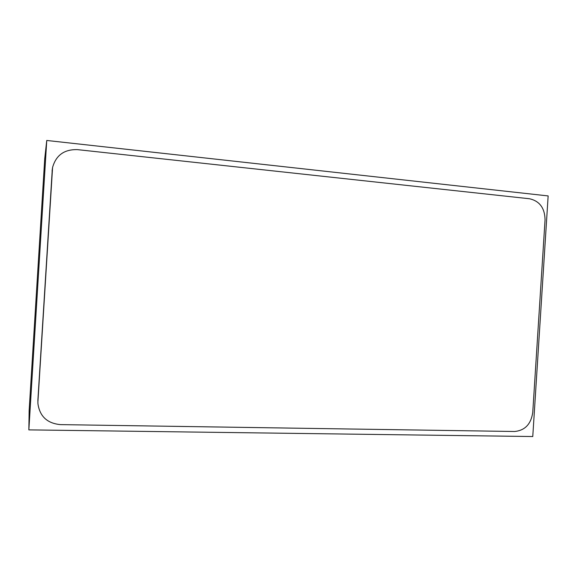 <?xml version="1.0" encoding="UTF-8"?>
<svg xmlns="http://www.w3.org/2000/svg" width="577" height="577" viewBox="0 0 577 577"><rect width="100%" height="100%" fill="white"/><g stroke="black" fill="none" stroke-linecap="round" stroke-linejoin="round"><path stroke-width="0.87" d="M46.751 140.463L28.85 429.879L532.766 436.537L548.15 195.928L46.751 140.463L44.725 158.769L29.146 410.593L28.85 429.879M37.938 403.77L37.887 400.214L37.938 403.77C39.784 416.428 47.285 423.381 60.448 424.622L514.612 431.495C524.962 430.471 531.006 424.145 532.744 412.505L545.056 219.859C544.818 208.073 539.625 201.041 529.477 198.748L77.491 149.638C64.343 149.241 56.034 155.184 52.579 167.453L37.945 401.181M52.24 170.179L37.887 400.214M52.067 171.08L52.579 167.453"/></g></svg>
